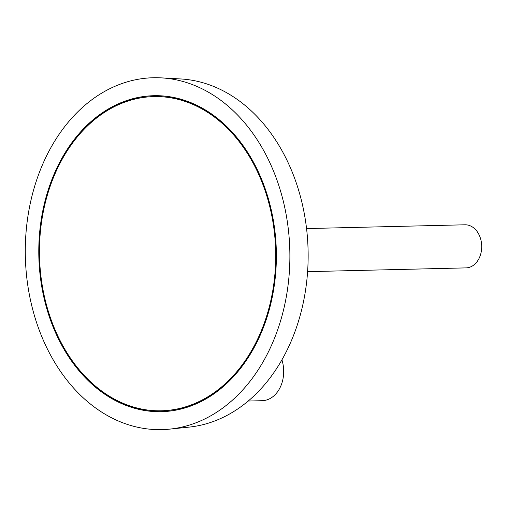 <?xml version="1.0" encoding="UTF-8"?>
<svg xmlns="http://www.w3.org/2000/svg" width="507" height="507" viewBox="0 0 507 507"><rect width="100%" height="100%" fill="white"/><g stroke="black" fill="none" stroke-linecap="round" stroke-linejoin="round"><path stroke-width="0.76" d="M266.409 194.631A157.138 118.093 -91.4 0 0 153.83 96.596A157.138 118.093 -91.4 0 0 39.514 256.504A157.138 118.093 -91.4 0 0 161.327 410.778A157.138 118.093 -91.4 0 0 266.409 194.631M307.578 271.663L466.022 267.886A21.547 16.199 -91.4 0 0 480.433 238.239A21.547 16.199 -91.4 0 0 464.995 224.797L306.551 228.575M169.661 429.131L188.978 427.128A174.446 131.104 -91.4 0 0 297.824 187.66A174.446 131.104 -91.4 0 0 180.669 78.953L161.283 77.869A175.992 132.264 -91.4 0 0 25.35 256.846A175.992 132.264 -91.4 0 0 169.661 429.131A175.992 132.264 -91.4 0 0 279.471 187.546A175.992 132.264 -91.4 0 0 161.283 77.869M267.031 194.295A158.032 118.771 -91.4 0 0 153.805 95.703A158.032 118.771 -91.4 0 0 38.843 256.523A158.032 118.771 -91.4 0 0 161.346 411.678A158.032 118.771 -91.4 0 0 267.031 194.295M154.103 95.696A158.032 118.771 -91.4 0 0 39.432 256.51A158.032 118.771 -91.4 0 0 161.644 411.671M161.327 410.778L161.917 410.765A157.138 118.093 -91.4 0 0 267.005 194.618A157.138 118.093 -91.4 0 0 154.42 96.584L153.83 96.596M281.898 359.818L281.936 359.938A29.634 22.27 88.6 0 1 262.119 400.701L248.157 401.031"/></g></svg>
